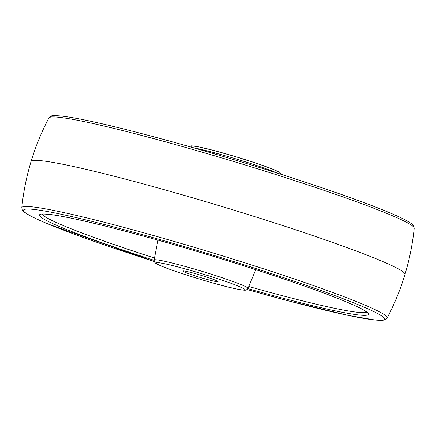 <?xml version="1.0" encoding="UTF-8"?>
<svg xmlns="http://www.w3.org/2000/svg" width="436" height="436" viewBox="0 0 436 436"><rect width="100%" height="100%" fill="white"/><g stroke="black" fill="none" stroke-linecap="round" stroke-linejoin="round"><path stroke-width="0.65" d="M185.251 272.375A18.432 1.145 -163.2 0 0 204.936 278.833A18.432 1.145 -163.2 0 0 218.038 281.64A18.432 1.145 -163.2 0 0 215.537 280.25A18.432 1.145 -163.2 0 0 195.857 273.792A18.432 1.145 -163.2 0 0 182.749 270.985A18.432 1.145 -163.2 0 0 185.251 272.375M154.039 260.287A171.795 10.682 16.8 0 1 62.762 227.941A171.795 10.682 16.8 0 1 119.459 229.685A171.795 10.682 16.8 0 1 345.072 301.358A171.795 10.682 16.8 0 1 247.871 288.616M42.401 214.158A169.375 10.529 -163.2 0 0 65.362 226.431A169.375 10.529 -163.2 0 0 154.469 258.036M248.76 286.507A169.375 10.529 -163.2 0 0 366.387 311.974M157.974 240.132L154.077 260.052A49.045 3.052 16.8 0 1 188.804 267.459A49.045 3.052 16.8 0 1 241.326 284.692A49.045 3.052 16.8 0 1 247.97 288.403L255.747 269.65M162.094 266.352A46.614 2.899 -163.2 0 0 223.314 285.798A46.614 2.899 -163.2 0 0 238.694 286.272A46.614 2.899 -163.2 0 0 177.479 266.821A46.614 2.899 -163.2 0 0 162.094 266.352M49.115 224.393A188.406 11.712 -163.2 0 0 154.18 261.458L48.887 224.311C36.095 219.046 27.86 214.937 24.176 211.994C23.026 211.536 22.236 210.125 21.8 207.754A190.799 11.865 16.8 0 1 156.415 236.356A190.799 11.865 16.8 0 1 361.253 303.532A190.799 11.865 16.8 0 1 387.086 318.04L384.656 319.893L382.764 320.258L375.173 320.029L348.255 315.397L288.218 300.818L247.103 289.515A188.406 11.712 -163.2 0 0 358.719 304.906A188.406 11.712 -163.2 0 0 111.294 226.3A188.406 11.712 -163.2 0 0 49.115 224.393M387.086 318.04C394.449 304.088 400.406 289.553 404.957 274.446L404.957 274.446A195.29 12.143 -163.2 0 0 378.459 259.731A195.29 12.143 -163.2 0 0 169.898 191.284A195.29 12.143 -163.2 0 0 31.043 161.554L31.043 161.554C35.594 146.447 41.551 131.912 48.914 117.96C52.451 115.142 49.927 115.611 60.827 115.971C76.976 117.742 105.964 124.151 147.782 135.182C229.004 156.529 341.143 192.363 387.113 211.689C399.905 216.954 408.14 221.063 411.824 224.006C412.974 224.464 413.764 225.875 414.2 228.246A190.799 11.865 -163.2 0 0 388.285 214.011A190.799 11.865 -163.2 0 0 185.583 147.439A190.799 11.865 -163.2 0 0 48.914 117.96M51.699 116.99A188.406 11.712 16.8 0 1 184.968 145.379A188.406 11.712 16.8 0 1 386.885 211.607M276.964 172.988A49.045 3.052 -163.2 0 0 275.269 172.269A49.045 3.052 -163.2 0 0 234.088 158.339A49.045 3.052 -163.2 0 0 193.797 147.88M192.478 147.504A46.614 2.899 16.8 0 1 218.234 151.679A46.614 2.899 16.8 0 1 273.906 169.648M41.796 214.283C42.717 214.621 38.793 213.16 53.546 214.948C73.39 217.973 105.932 225.734 151.172 238.23C222.011 257.796 307.484 285.635 344.843 301.281C356.365 306.088 363.455 309.576 366.109 311.74L366.818 312.41M247.97 288.403L246.52 289.858C244.732 289.978 247.621 290.948 237.326 289.128C220.442 285.858 176.983 272.696 161.865 266.271C153.401 262.526 155.761 263.11 154.48 262.069L154.077 260.052M404.957 274.446C409.529 259.344 412.609 243.942 414.2 228.246M21.8 207.754C23.391 192.058 26.471 176.656 31.043 161.554M281.82 174.536L279.814 172.422L274.135 169.729L259.654 164.361L235.969 156.769L213.111 150.306L198.674 146.872L191.736 145.831L188.897 146.485"/></g></svg>
